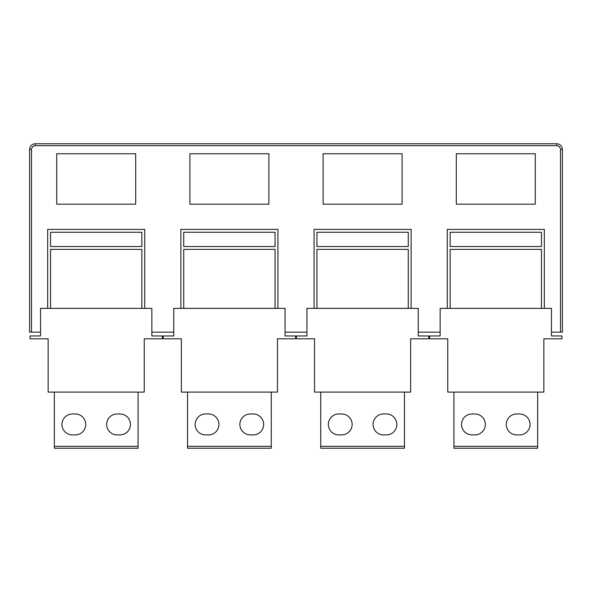 <?xml version="1.0" encoding="UTF-8"?>
<svg xmlns="http://www.w3.org/2000/svg" width="592" height="592" viewBox="0 0 592 592"><rect width="100%" height="100%" fill="white"/><g stroke="black" fill="none" stroke-linecap="round" stroke-linejoin="round"><path stroke-width="0.89" d="M189.914 153.765L189.914 204.188L268.886 204.188L268.886 153.765L189.914 153.765M418.255 332.156L440.145 332.156M447.278 308.373L447.278 229.4L544.322 229.4L544.322 308.365M551.455 332.156L560.498 332.156L560.498 149.48L562.4 149.48L562.4 332.156L560.498 332.156M31.502 332.156L31.502 149.48L29.6 149.48L29.6 332.156L40.545 332.156M47.678 308.373L47.678 229.4L144.722 229.4L144.722 308.365M151.855 332.156L173.745 332.156M180.878 308.373L180.878 229.4L277.922 229.4L277.922 308.365M285.055 332.156L306.945 332.156M314.078 308.373L314.078 229.4L411.122 229.4L411.122 308.365M56.714 204.188L56.714 153.765L135.686 153.765L135.686 204.188L56.714 204.188M323.114 153.765L402.086 153.765L402.086 204.188L323.114 204.188L323.114 153.765M456.314 204.188L456.314 153.765L535.286 153.765L535.286 204.188L456.314 204.188M29.6 149.48A5.705 5.705 0 0 1 35.305 143.775L556.695 143.775A5.705 5.705 0 0 1 562.4 149.48M35.305 143.775L35.305 145.676L556.695 145.676C559.003 145.898 560.269 147.171 560.498 149.48M556.695 143.775L556.695 145.676M50.535 249.38L141.865 249.38L141.865 308.365L50.535 308.365L50.535 249.38M141.865 232.256L141.865 246.524L50.535 246.524L50.535 232.256L141.865 232.256M183.735 249.38L275.065 249.38L275.065 308.365L183.735 308.365L183.735 249.38M275.065 232.256L275.065 246.524L183.735 246.524L183.735 232.256L275.065 232.256M408.265 249.38L408.265 308.365L316.935 308.365L316.935 249.38L408.265 249.38M408.265 232.256L408.265 246.524L316.935 246.524L316.935 232.256L408.265 232.256M450.135 249.38L541.465 249.38L541.465 308.365L450.135 308.365L450.135 249.38M541.465 232.256L541.465 246.524L450.135 246.524L450.135 232.256L541.465 232.256M119.984 413.978L117.135 413.978A10.464 10.464 0 0 0 106.664 424.442A10.464 10.464 0 0 0 117.135 434.905L119.984 434.905A10.464 10.464 0 0 0 130.447 424.442A10.464 10.464 0 0 0 119.984 413.978A10.464 10.464 0 0 1 130.455 424.442A10.464 10.464 0 0 1 119.984 434.905M75.265 413.978A10.464 10.464 0 0 1 85.736 424.442A10.464 10.464 0 0 1 75.265 434.905A10.464 10.464 0 0 0 85.736 424.442A10.464 10.464 0 0 0 75.265 413.978L72.416 413.978A10.464 10.464 0 0 0 61.945 424.442A10.464 10.464 0 0 0 72.416 434.905L75.265 434.905M54.338 448.225L54.338 446.324L54.338 448.225L138.062 448.225L138.062 392.096M54.338 446.324L54.338 392.096L54.338 446.324L138.062 446.324M253.184 413.978L250.335 413.978A10.464 10.464 0 0 0 239.864 424.442A10.464 10.464 0 0 0 250.335 434.905L253.184 434.905A10.464 10.464 0 0 0 263.647 424.442A10.464 10.464 0 0 0 253.184 413.978A10.464 10.464 0 0 1 263.655 424.442A10.464 10.464 0 0 1 253.184 434.905M208.465 413.978A10.464 10.464 0 0 1 218.936 424.442A10.464 10.464 0 0 1 208.465 434.905A10.464 10.464 0 0 0 218.936 424.442A10.464 10.464 0 0 0 208.465 413.978L205.616 413.978A10.464 10.464 0 0 0 195.145 424.442A10.464 10.464 0 0 0 205.616 434.905L208.465 434.905M187.538 448.225L187.538 446.324L187.538 448.225L271.262 448.225L271.262 392.096M187.538 446.324L187.538 392.096L187.538 446.324L271.262 446.324M386.384 413.978L383.535 413.978A10.464 10.464 0 0 0 373.064 424.442A10.464 10.464 0 0 0 383.535 434.905L386.384 434.905A10.464 10.464 0 0 0 396.847 424.442A10.464 10.464 0 0 0 386.384 413.978A10.464 10.464 0 0 1 396.855 424.442A10.464 10.464 0 0 1 386.384 434.905M341.665 413.978A10.464 10.464 0 0 1 352.136 424.442A10.464 10.464 0 0 1 341.665 434.905A10.464 10.464 0 0 0 352.136 424.442A10.464 10.464 0 0 0 341.665 413.978L338.816 413.978A10.464 10.464 0 0 0 328.345 424.442A10.464 10.464 0 0 0 338.816 434.905L341.665 434.905M320.738 448.225L320.738 446.324L320.738 448.225L404.462 448.225L404.462 392.096M320.738 446.324L320.738 392.096L320.738 446.324L404.462 446.324M519.584 413.978L516.735 413.978A10.464 10.464 0 0 0 506.264 424.442A10.464 10.464 0 0 0 516.735 434.905L519.584 434.905A10.464 10.464 0 0 0 530.047 424.442A10.464 10.464 0 0 0 519.584 413.978A10.464 10.464 0 0 1 530.055 424.442A10.464 10.464 0 0 1 519.584 434.905M474.865 413.978A10.464 10.464 0 0 1 485.336 424.442A10.464 10.464 0 0 1 474.865 434.905A10.464 10.464 0 0 0 485.336 424.442A10.464 10.464 0 0 0 474.865 413.978L472.016 413.978A10.464 10.464 0 0 0 461.545 424.442A10.464 10.464 0 0 0 472.016 434.905L474.865 434.905M453.938 448.225L453.938 446.324L453.938 448.225L537.662 448.225L537.662 392.096M453.938 446.324L453.938 392.096L453.938 446.324L537.662 446.324M151.855 335.96L162.326 335.96L162.326 338.816L144.248 338.816L144.248 392.096L48.152 392.096L48.152 338.816L30.074 338.816L30.074 335.96L40.545 335.96L40.545 308.373L151.855 308.373L151.855 335.96L158.996 335.96M40.545 335.96L33.404 335.96M285.055 335.96L295.526 335.96L295.526 338.816L277.448 338.816L277.448 392.096L181.352 392.096L181.352 338.816L163.274 338.816L163.274 335.96L173.745 335.96L173.745 308.373L285.055 308.373L285.055 335.96L292.196 335.96M173.745 335.96L166.604 335.96M418.255 335.96L428.726 335.96L428.726 338.816L410.648 338.816L410.648 392.096L314.552 392.096L314.552 338.816L296.474 338.816L296.474 335.96L306.945 335.96L306.945 308.373L418.255 308.373L418.255 335.96L425.396 335.96M306.945 335.96L299.804 335.96M551.455 335.96L561.926 335.96L561.926 338.816L543.848 338.816L543.848 392.096L447.752 392.096L447.752 338.816L429.674 338.816L429.674 335.96L440.145 335.96L440.145 308.373L551.455 308.373L551.455 335.96L558.596 335.96M440.145 335.96L433.004 335.96M31.502 149.48C31.731 147.171 32.997 145.898 35.305 145.676"/></g></svg>
